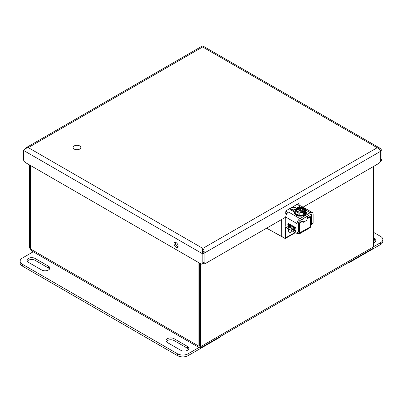 <?xml version="1.0" encoding="UTF-8"?>
<svg xmlns="http://www.w3.org/2000/svg" width="403" height="403" viewBox="0 0 403 403"><rect width="100%" height="100%" fill="white"/><g stroke="black" fill="none" stroke-linecap="round" stroke-linejoin="round"><path stroke-width="0.6" d="M200.634 263.728L200.634 346.666L200.931 347.724L371.682 249.14L373.48 246.873L373.48 166.479M200.931 347.724L200.165 346.938L198.991 347.487L198.881 346.197L199.349 345.925L199.349 262.988M30.331 165.406L30.331 248.888L31.726 250.918L198.991 347.487L188.13 353.758A7.561 4.368 180 0 1 177.436 353.758L22.367 264.232A7.561 4.368 180 0 1 20.15 261.144A7.561 4.368 180 0 1 22.367 258.056L33.227 251.784M30.341 248.928L29.52 247.875L29.52 164.938M200.165 346.54L200.165 346.938M373.48 246.873L200.634 346.666L199.349 345.925M30.331 248.888L198.881 346.197L198.881 262.716M30.331 248.344L29.52 247.875M79.698 149.08A3.874 2.237 180 0 1 75.477 149.563A3.874 2.237 180 0 1 73.089 147.498A3.874 2.237 180 0 1 76.963 145.266A3.874 2.237 180 0 1 80.832 147.498A3.874 2.237 180 0 1 79.698 149.08M308.481 215.565L310.542 216.824L310.451 226.607M307.353 216.22A7.088 4.095 180 0 1 307.514 217.086A7.088 4.095 180 0 1 307.172 218.35L306.905 220.229L303.303 222.31L303.303 221.076L299.268 221.126M307.172 218.35L310.239 216.577L310.451 216.95L306.905 218.995M281.712 236.193L281.924 236.561M307.398 217.827L306.658 216.618M303.303 221.076L299.328 223.121L299.328 233.025L310.451 226.854A1.814 1.048 60 0 1 310.073 227.685L310.542 226.728L310.542 216.824L308.572 215.514M302.613 220.98L299.328 223.121L298.688 222.753M292.351 231.05A3.874 2.237 -60 0 1 289.294 232.168A3.874 2.237 -60 0 1 288.493 230.395A3.874 2.237 -60 0 1 288.729 228.959M294.492 212.129L291.55 210.431A3.174 1.834 180 0 1 290.618 209.137A3.174 1.834 180 0 1 292.578 207.439A3.174 1.834 180 0 1 296.039 207.837L297.641 208.759L296.981 208.865M310.542 224.839A1.814 1.048 -120 0 0 311.146 224.793A1.814 1.048 -120 0 0 311.519 223.962L311.519 215.293A1.814 1.048 120 0 0 311.146 214.461A1.814 1.048 120 0 0 310.239 214.552L299.973 220.481A1.814 1.048 120 0 0 298.688 222.703L298.688 231.372L297.082 232.299L297.082 223.63A4.085 2.358 -60 0 1 299.973 218.628L310.239 212.698A4.085 2.358 -60 0 1 312.28 212.497L300.92 205.938A4.085 2.358 120 0 0 298.88 206.145L299.545 205.757L297.102 204.346M285.934 211.293L287.944 212.457L288.613 212.069A4.085 2.358 120 0 0 285.727 217.071L297.082 223.63M295.646 209.495A3.174 1.834 0 0 0 291.052 210.059M312.28 212.497A4.085 2.358 -60 0 1 313.126 214.366L313.126 223.035L311.519 223.962M286.901 213.706L285.722 213.021M311.146 224.793L312.748 223.867A1.814 1.048 -120 0 0 313.126 223.035M292.86 229.292L292.654 228.823A1.461 0.841 60 0 1 291.268 227.816A1.461 0.841 60 0 1 291.329 226.239A1.461 0.841 60 0 1 292.467 226.647L292.739 226.073A2.433 1.405 -120 0 0 290.84 225.398A2.433 1.405 -120 0 0 291.52 229.085A2.388 1.38 -120 0 0 292.805 229.725A2.433 1.405 -120 0 0 292.86 229.725L295.384 231.413L295.384 230.617L293.55 229.559L293.55 228.738L295.041 229.594L295.041 228.828L293.55 227.967L293.55 227.171L295.384 228.234L295.384 227.438L292.86 225.982L292.86 229.292L293.077 226.103M290.336 225.317L290.336 224.521L288.84 223.66A1.461 0.841 -120 0 0 288.11 223.589A1.461 0.841 -120 0 0 287.848 224.612A1.461 0.841 -120 0 0 288.619 225.887L289.374 226.325A0.559 0.322 60 0 1 289.304 227.106L287.807 226.244L287.807 227.04L289.304 227.902A1.461 0.841 -120 0 0 290.034 227.972A1.461 0.841 -120 0 0 290.256 226.803A1.461 0.841 -120 0 0 289.304 225.519L288.84 225.252A0.489 0.282 60 0 1 288.84 224.456L290.336 225.317M297.082 232.299A1.814 1.048 60 0 1 296.709 233.13A1.814 1.048 60 0 1 295.802 233.04L287.007 227.962A1.814 1.048 60 0 1 285.727 225.74L285.727 217.071M296.709 233.13L298.311 232.204A1.814 1.048 -120 0 0 298.688 231.372M292.578 226.421A1.461 0.841 -120 0 0 291.54 226.118A1.461 0.841 -120 0 0 291.44 226.189M293.55 227.171L295.384 227.987M293.55 228.738L295.041 229.347M292.86 229.957L295.384 231.166M290.951 225.342A2.433 1.405 -120 0 0 291.737 228.959A2.388 1.38 -120 0 0 293.016 229.604A2.433 1.405 -120 0 0 293.077 229.604M288.84 224.456L290.336 225.07M289.057 224.33A0.489 0.282 -120 0 0 288.729 224.411M287.807 227.04L289.515 227.781A1.461 0.841 -120 0 0 290.13 227.902M288.024 226.37L288.024 226.914M289.858 226.844A0.559 0.322 -120 0 0 289.586 226.199L289.374 226.325M288.619 225.887L289.586 226.199M288.226 223.539A1.461 0.841 -120 0 0 288.83 225.766M304.552 215.222L298.915 216.129M305.65 211.671L305.464 214.487M300.724 220.048L302.724 219.242L303.177 218.628L300.739 220.038M305.67 211.101L303.968 214.935L298.955 215.54L295.313 213.807L295.182 211.101M301.671 207.122L298.094 207.52C300.935 205.732 307.212 209.359 304.124 210.996L304.582 211.459L305.66 209.424L305.66 211.651L304.124 214.628L299.177 215.393L299.177 213.167L303.212 212.25L302.754 211.787C299.918 213.57 293.636 209.948 296.729 208.311L296.27 208.24L294.437 212.618A5.99 3.456 180 0 1 294.638 211.721M298.885 215.348L295.268 213.258L295.268 211.031L298.885 213.122L298.885 215.348L299.177 215.393M295.192 213.091L295.192 210.996M305.58 209.258L301.963 207.167M304.582 211.459L304.582 212.769L297.641 208.759L297.641 207.449M303.212 212.25L303.212 213.56L304.124 213.419L304.582 212.769M298.885 213.122L299.177 213.167M298.094 207.52L298.568 208.482L302.653 208.623L304.043 210.845M303.872 211.298L304.124 210.996M302.754 211.787L302.724 211.771C299.913 213.525 293.716 209.948 296.759 208.326L296.729 208.311M303.872 211.096L304.089 210.981C307.131 209.359 300.94 205.782 298.129 207.535M301.842 211.953L297.202 209.273L296.759 208.326M298.568 208.482L303.65 211.414L303.872 211.157M375.722 241.231A4.725 2.73 0 0 0 374.619 240.228L373.48 239.568M373.48 232.314L380.634 236.445A7.561 4.368 180 0 1 382.85 239.533L382.85 241.387A7.561 4.368 180 0 1 380.634 244.47L348.978 262.751A0.605 0.348 0 0 1 348.121 262.751L348.121 262.741M373.48 237.72L374.619 238.375A4.725 2.73 180 0 1 376.004 240.304A4.725 2.73 180 0 1 373.48 242.717M382.85 239.533A7.561 4.368 180 0 1 380.634 242.621L373.48 246.752M188.569 349.285A4.725 2.73 0 0 0 187.466 348.283L174.096 340.565A4.725 2.73 0 0 0 166.308 341.568M49.539 269.018A4.725 2.73 0 0 0 48.436 268.01L35.066 260.293A4.725 2.73 0 0 0 27.278 261.3M219.786 336.837L219.786 337.336L188.13 355.612A7.561 4.368 180 0 1 177.436 355.612L22.367 266.081A7.561 4.368 180 0 1 20.15 262.998L20.15 261.144M219.786 337.336A0.605 0.348 0 0 0 219.967 337.089L219.967 336.732M180.781 350.288L167.411 342.57A4.725 2.73 180 0 1 166.026 340.641A4.725 2.73 180 0 1 168.943 338.117A4.725 2.73 180 0 1 174.096 338.711L187.466 346.429A4.725 2.73 180 0 1 188.846 348.358A4.725 2.73 180 0 1 185.929 350.877A4.725 2.73 180 0 1 180.781 350.288M28.381 262.303A4.725 2.73 180 0 1 26.996 260.373A4.725 2.73 180 0 1 29.913 257.849A4.725 2.73 180 0 1 35.066 258.444L48.436 266.161A4.725 2.73 180 0 1 49.816 268.091A4.725 2.73 180 0 1 46.899 270.609A4.725 2.73 180 0 1 41.751 270.02L28.381 262.303M285.727 217.146L206.044 263.149A2.72 1.572 -60 0 1 204.684 263.285A2.72 1.572 -60 0 1 204.12 262.036L204.12 253.195L380.689 151.256L380.689 160.097L380.689 151.256C380.18 149.709 379.006 148.541 377.183 147.75L202.623 46.97C203.278 45.831 203.278 45.831 202.623 46.97L201.485 46.481L26.029 147.775L28.281 147.624C26.029 148.168 24.432 149.09 23.49 150.39L23.49 159.23A2.72 1.572 -120 0 0 25.414 162.565L200.911 263.889A2.72 1.572 -120 0 0 202.271 264.025A2.72 1.572 -120 0 0 202.835 262.776L202.835 253.935C202.18 251.714 202.18 249.87 202.835 248.404C203.923 249.618 204.346 251.215 204.12 253.195L202.835 249.885M202.623 46.97L28.281 147.624L202.835 248.404L377.183 147.75L380.074 148.269L381.973 150.515L381.973 159.356A2.72 1.572 60 0 1 381.409 160.601L380.518 161.119M24.981 148.994L26.029 147.775M380.689 151.256L381.973 150.515M299.086 205.495L299.086 204.437A1.511 0.871 120 0 0 298.774 203.742A1.511 0.871 120 0 0 298.019 203.817L286.79 210.301A1.511 0.871 120 0 0 285.722 212.154L285.722 213.545A1.511 0.871 120 0 0 286.034 214.235A1.511 0.871 120 0 0 286.548 214.27M292.397 210.92L295.157 209.328M381.973 159.356L380.689 160.097A2.72 1.572 -60 0 1 378.765 163.432L303.026 207.157M202.835 248.404L202.941 250.293M202.885 250.021L203.031 250.666M176.101 247.251A2.836 1.637 60 0 1 174.247 244.752A2.836 1.637 60 0 1 174.68 242.48A2.836 1.637 60 0 1 177.516 244.117A2.836 1.637 60 0 1 177.516 247.392A2.836 1.637 60 0 1 176.101 247.251M23.49 150.39L202.835 253.935L204.12 253.195L204.12 262.036L204.12 253.195L204.12 262.036L202.835 262.776M380.689 160.097A2.72 1.572 60 0 1 380.125 161.341M297.807 203.943L297.807 204.749M292.704 209.263L291.157 210.154M175.476 242.374A2.836 1.637 -120 0 0 177.385 246.51A2.836 1.637 -120 0 0 178.005 246.752M202.271 264.025L203.555 263.285A2.72 1.572 -120 0 0 204.12 262.036M286.468 227.514L285.772 227.917L285.772 237.795L294.905 232.526M298.734 222.285L299.756 223.121L299.756 233.025A1.814 1.048 60 0 1 299.379 233.856L310.073 227.685M286.024 226.864L285.344 227.917L285.772 227.917A1.814 1.048 60 0 1 286.15 227.085L286.15 227.085M285.344 227.917L285.344 237.795L285.772 237.795A1.209 0.7 60 0 1 285.526 238.349L295.263 232.727M284.916 238.289L281.712 236.44L281.712 219.464M285.299 217.393L285.727 217.64M299.328 233.025L298.472 233.765M298.26 233.644L297.036 232.939M285.344 237.795L284.704 238.168M288.613 212.069L299.973 218.628M310.239 212.698L305.67 210.064M300.321 206.976L298.88 206.145M296.039 207.837L296.039 208.643M311.519 215.293L310.239 214.552M306.416 212.713L306.013 214.018L304.608 215.293L298.865 216.179C296.034 215.585 294.553 214.431 294.437 212.713L294.437 212.618A5.99 3.456 180 0 0 300.426 216.073A5.99 3.456 180 0 0 306.416 212.618L306.416 212.713A5.99 3.456 180 0 1 298.835 216.048A5.99 3.456 180 0 1 294.437 212.713A5.99 3.456 180 0 1 294.437 212.668M301.897 209.197L304.441 210.044M304.693 210.2L305.58 210.986M304.124 213.419L304.124 214.628M304.336 214.502L304.336 213.293M298.351 207.913A4.025 2.322 180 0 1 302.406 207.877A4.025 2.322 180 0 1 304.446 209.898A4.025 2.322 180 0 1 304.013 210.95M302.582 211.746C299.102 212.391 297.041 211.776 296.401 209.898A4.025 2.322 180 0 1 296.981 208.699M304.446 209.993A4.025 2.322 0 0 0 298.351 208.109M296.981 208.9A4.025 2.322 0 0 0 296.406 209.993M374.619 240.228L374.619 238.375M380.634 244.47L380.634 242.621M348.978 262.247L348.978 262.751M174.096 338.711L174.096 340.565M187.466 346.429L187.466 348.283M35.066 258.444L35.066 260.293M48.436 266.161L48.436 268.01M177.436 353.758L177.436 355.612M188.13 355.612L188.13 353.758M22.367 266.081L22.367 264.232M299.086 204.437L298.019 203.817M285.722 213.545L286.654 214.084M200.291 346.469L200.447 346.892L199.399 345.955M285.526 238.349L284.765 238.304L266.615 228.179M266.625 228.174L281.747 236.561L281.621 219.514M299.379 233.856L298.321 233.78L296.951 232.989M306.416 212.618L305.67 210.87M302.457 207.207L300.87 206.971M305.67 211.605L305.67 209.414M295.182 213.137L295.182 210.94M304.446 209.898L303.912 210.976M203.117 46.108L380.074 148.269M203.948 262.857L204.684 263.285"/></g></svg>
